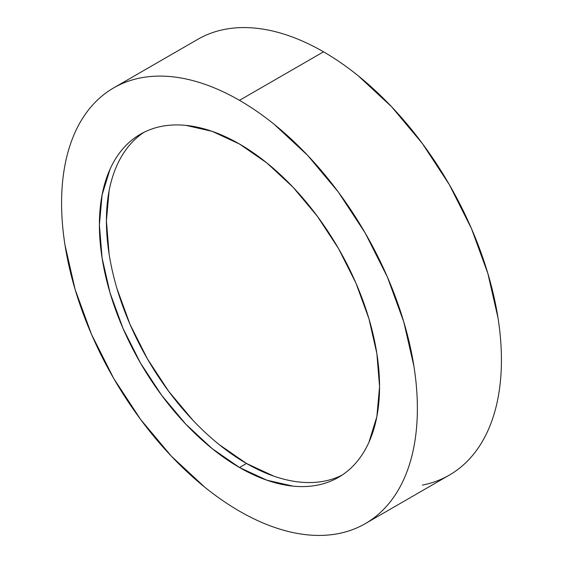 <?xml version="1.0" encoding="UTF-8"?>
<svg xmlns="http://www.w3.org/2000/svg" width="563" height="563" viewBox="0 0 563 563"><rect width="100%" height="100%" fill="white"/><g stroke="black" fill="none" stroke-linecap="round" stroke-linejoin="round"><path stroke-width="0.84" d="M422.356 485.102C432.067 483.216 441.054 479.887 449.316 475.116A251.584 145.254 -120 0 0 487.882 273.519A251.584 145.254 -120 0 0 323.521 51.817L239.479 100.341A251.584 145.254 60 0 1 403.833 322.043A251.584 145.254 60 0 1 365.267 523.639A251.584 145.254 60 0 1 239.479 511.183A251.584 145.254 60 0 1 75.118 289.481A251.584 145.254 60 0 1 113.684 87.884A251.584 145.254 60 0 1 239.479 100.341L323.521 51.817C311.846 45.075 300.276 39.713 288.819 35.729C277.362 31.746 266.236 29.22 255.447 28.15C244.652 27.08 234.398 27.488 224.686 29.375C214.975 31.261 205.988 34.589 197.733 39.361L113.684 87.884C121.946 83.113 130.933 79.784 140.644 77.898C150.356 76.012 160.61 75.604 171.398 76.674C182.187 77.743 193.313 80.27 204.77 84.253C216.227 88.236 227.797 93.599 239.479 100.341C251.154 107.083 262.724 115.077 274.181 124.324L307.553 155.282L338.314 192.025L365.267 233.131L387.393 277.038L403.833 322.043L413.96 366.422C416.233 380.968 417.373 394.98 417.373 408.471C417.373 421.961 416.233 434.657 413.96 446.572C411.68 458.486 408.302 469.38 403.833 479.261C399.364 489.141 393.882 497.819 387.393 505.285C380.905 512.752 373.529 518.875 365.267 523.639C357.012 528.411 348.025 531.739 338.314 533.625C328.602 535.512 318.348 535.92 307.553 534.85C296.764 533.78 285.638 531.254 274.181 527.271C262.724 523.287 251.154 517.925 239.479 511.183C227.797 504.441 216.227 496.446 204.77 487.199L171.398 456.241L140.644 419.498L113.684 378.392L91.558 334.485L75.118 289.481L64.998 245.102C62.718 230.556 61.578 216.544 61.578 203.053C61.578 189.562 62.718 176.866 64.998 164.952C67.278 153.037 70.649 142.143 75.118 132.263C79.587 122.382 85.069 113.705 91.558 106.238C98.046 98.771 105.422 92.649 113.684 87.884M239.479 467.508A198.099 114.373 60 0 1 110.059 292.943A198.099 114.373 60 0 1 140.426 134.205A198.099 114.373 60 0 1 239.479 144.015A198.099 114.373 60 0 1 368.892 318.581A198.099 114.373 60 0 1 338.525 477.318A198.099 114.373 60 0 1 239.479 467.508L246.481 463.469L239.479 467.508L266.806 480.183L293.084 486.143C301.578 486.988 309.65 486.664 317.3 485.179C324.95 483.694 332.022 481.076 338.525 477.318C345.028 473.567 350.833 468.747 355.95 462.87C361.059 456.987 365.373 450.154 368.892 442.377L376.865 416.634L379.553 386.633L376.865 353.522L368.892 318.581L355.95 283.14L338.525 248.572L317.3 216.206L293.084 187.275L266.806 162.897L239.479 144.015L212.152 131.341L185.874 125.38C177.373 124.536 169.301 124.859 161.651 126.344C154.009 127.829 146.929 130.447 140.426 134.205C133.924 137.956 128.118 142.777 123.008 148.653C117.899 154.536 113.585 161.37 110.059 169.146L102.093 194.889L99.398 224.89L102.093 258.002L110.059 292.943L123.008 328.384L140.426 362.952L161.651 395.317L185.874 424.249L212.152 448.627L239.479 467.508M143.994 132.291A198.099 114.373 -120 0 0 118.033 292.091A198.099 114.373 -120 0 0 246.481 463.469L219.155 444.58M192.877 420.202L168.661 391.278L147.429 358.905L130.011 324.337L117.069 288.896M109.095 253.955L106.407 220.844L109.095 190.843M117.069 165.1C120.588 157.323 124.902 150.49 130.011 144.614M324.302 481.14C316.659 482.625 308.58 482.941 300.086 482.104M273.808 476.136L246.481 463.469A198.099 114.373 -120 0 0 341.973 475.186M365.267 523.639L449.316 475.116C457.578 470.351 464.954 464.229 471.442 456.762C477.931 449.295 483.413 440.618 487.882 430.737C492.351 420.857 495.721 409.963 498.002 398.048C500.282 386.134 501.422 373.438 501.422 359.947C501.422 346.456 500.282 332.444 498.002 317.898L487.882 273.519L471.442 228.515L449.316 184.608L422.356 143.502L391.602 106.759L358.23 75.801C346.773 66.554 335.203 58.559 323.521 51.817A251.584 145.254 -120 0 0 197.733 39.361"/></g></svg>
